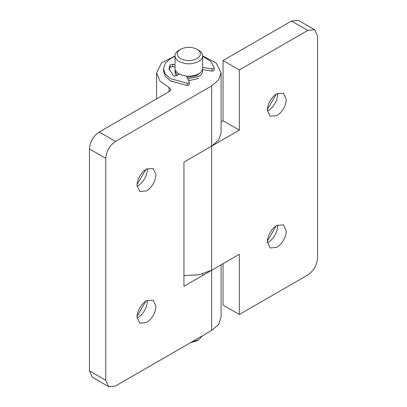 <?xml version="1.0" encoding="UTF-8"?>
<svg xmlns="http://www.w3.org/2000/svg" width="407" height="407" viewBox="0 0 407 407"><rect width="100%" height="100%" fill="white"/><g stroke="black" fill="none" stroke-linecap="round" stroke-linejoin="round"><path stroke-width="0.61" d="M186.472 76.114L189.153 81.893C189.306 82.707 188.675 83.15 187.261 83.226L170.37 78.643L165.278 74.013L163.497 68.625L165.425 63.024L170.92 58.277L175.015 56.364M202.661 56.364L210.729 61.254L214.133 67.715L214.133 69.973C214.001 70.787 213.227 71.154 211.813 71.067L202.457 69.617M189.153 81.893L189.219 84.422M169.124 69.755L170.116 67.14L170.116 64.881L169.027 68.625L173.463 75.844L176.2 75.921L179.395 74.079M170.116 64.881L172.639 64.265L175.015 64.906M214.133 69.973L214.133 67.715C214.001 68.534 213.227 68.895 211.813 68.808L202.661 67.394M189.153 84.147C189.306 84.966 188.675 85.409 187.261 85.485L170.37 80.901L165.278 76.272L163.497 70.884L163.497 68.625M170.116 67.14L172.639 66.519L172.639 64.265M175.015 67.16L172.639 66.519M196.983 49.252L196.983 49.252C199.109 50.509 200.234 52.02 200.356 53.78C200.386 55.673 199.262 57.295 196.983 58.654C191.555 61.233 186.121 61.233 180.693 58.654C178.566 57.397 177.442 55.886 177.325 54.126C177.289 52.233 178.414 50.61 180.693 49.252C186.121 46.673 191.555 46.673 196.983 49.252L198.611 50.193C201.165 51.704 202.513 53.515 202.655 55.627L202.655 68.04C202.696 70.309 201.348 72.263 198.611 73.891C192.099 76.984 185.582 76.984 179.065 73.891C176.511 72.38 175.163 70.569 175.02 68.457L175.02 56.044C174.979 53.775 176.328 51.821 179.065 50.193L180.693 49.252M202.655 55.627C202.696 57.896 201.348 59.844 198.611 61.477C192.099 64.571 185.582 64.571 179.065 61.477C176.511 59.966 175.163 58.155 175.02 56.044M199.598 73.26L196.983 75.585L187.098 77.457M178.978 74.318L178.083 73.26M202.488 69.622L202.661 70.884M202.655 70.676C202.696 72.945 201.348 74.893 198.611 76.526L187.739 78.836M177.304 75.285L175.02 71.093L175.203 69.566M202.386 335.821L198.611 339.881L196.983 340.822L190.466 342.699M198.611 339.881L191.58 342.058M267.394 111.08L268.172 110.668C270.675 109.188 272.843 106.934 274.679 103.917C276.597 100.636 277.579 97.431 277.625 94.302L277.589 93.417M276.806 115.654C279.309 114.174 281.476 111.92 283.313 108.903C285.231 105.622 286.213 102.416 286.258 99.288L283.491 93.172L276.806 93.834C274.308 95.314 272.141 97.563 270.304 100.585C268.386 103.866 267.404 107.072 267.358 110.2L270.126 116.316L276.806 115.654M267.379 109.468L276.185 94.215M267.394 242.76L268.172 242.343C270.675 240.863 272.843 238.614 274.679 235.592C276.597 232.311 277.579 229.11 277.625 225.982L277.589 225.096M276.806 247.329C279.309 245.848 281.476 243.6 283.313 240.578C285.231 237.296 286.213 234.091 286.258 230.962L283.491 224.847L276.806 225.509C274.308 226.989 272.141 229.243 270.304 232.26C268.386 235.541 267.404 238.746 267.358 241.875L270.126 247.99L276.806 247.329M267.379 241.142L276.185 225.89M183.949 275.519L198.881 274.806L211.645 270.279L239.341 254.289L239.341 314.484L223.051 305.077L223.051 263.695M239.341 314.484L307.758 274.984C313.695 270.884 316.956 265.242 317.536 258.053L317.536 36.086L314.672 29.757L307.758 30.439L291.468 21.037L223.051 60.536L223.051 120.731L221.093 121.861M291.468 21.037L298.382 20.35L314.672 29.757M223.051 60.536L239.341 69.943L239.341 130.138L223.051 120.731M202.661 55.937L216.097 62.81L221.093 72.767L221.093 132.957L218.635 140.084L211.645 146.128L239.341 130.138M307.758 30.439L239.341 69.943M137.067 186.325L137.851 185.913C140.349 184.427 142.516 182.178 144.353 179.161C146.271 175.88 147.253 172.675 147.298 169.546L147.263 168.661M137.052 184.712L145.859 169.46M146.484 190.898C148.982 189.413 151.15 187.164 152.986 184.147C154.904 180.866 155.886 177.661 155.932 174.532L153.164 168.412L146.484 169.073C143.981 170.558 141.814 172.807 139.977 175.829C138.059 179.105 137.078 182.311 137.032 185.439L139.799 191.56L146.484 190.898M137.067 318.004L137.851 317.587C140.349 316.107 142.516 313.858 144.353 310.836C146.271 307.555 147.253 304.35 147.298 301.221L147.263 300.335M137.052 316.387L145.859 301.134M146.484 322.573C148.982 321.092 151.15 318.839 152.986 315.822C154.904 312.54 155.886 309.335 155.932 306.206L153.164 300.091L146.484 300.753C143.981 302.233 141.814 304.482 139.977 307.504C138.059 310.785 137.078 313.99 137.032 317.119L139.799 323.234L146.484 322.573M176.16 75.946L175.015 72.833L175.015 70.884M198.611 78.409L188.624 80.744M221.093 264.825L221.093 317.307L218.635 324.435L211.645 330.474L211.645 270.279L183.949 286.269L183.949 162.113L211.645 146.128L211.645 270.279M108.618 386.65L92.328 377.243L89.464 370.914L105.754 380.321L108.618 386.65L115.532 385.963L211.645 330.474M89.464 148.947C90.044 141.758 93.305 136.116 99.242 132.016L115.532 141.422C109.595 145.518 106.334 151.165 105.754 158.354L89.464 148.947L89.464 370.914M105.754 380.321L105.754 158.354M169.063 91.707L169.063 87.474L170.843 89.576L169.495 91.458L99.242 132.016M115.532 141.422L211.645 85.933L218.635 79.889L221.093 72.767M169.063 87.474L159.87 80.952L156.583 72.767L161.579 62.81L175.015 55.937M187.261 85.485L187.261 83.226M211.813 71.067L211.813 68.808M211.645 146.128L211.645 85.933M202.661 275.468L202.661 273.936M156.583 98.911L156.583 72.767"/></g></svg>
